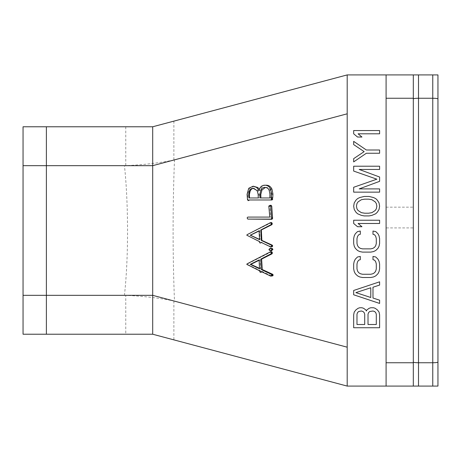 <?xml version="1.0" encoding="UTF-8"?>
<svg xmlns="http://www.w3.org/2000/svg" width="461" height="461" viewBox="0 0 461 461"><rect width="100%" height="100%" fill="white"/><g stroke="black" fill="none" stroke-linecap="round" stroke-linejoin="round"><path stroke-width="0.35" stroke-dasharray="2.31 1.73" d="M347.191 113.809L347.191 347.191L347.191 113.809L174.477 159.869C172.639 206.954 172.639 254.046 174.477 301.131L173.872 300.987C159.621 298.031 143.59 296.152 125.772 295.357L125.772 334.225L23.05 334.225L23.05 126.775L152.706 126.775L347.191 74.913L347.191 113.809L347.191 74.913L386.088 74.913L386.088 386.088L418.502 386.088L418.502 74.913L413.315 74.913L413.315 217.534L413.315 74.913L386.088 74.913L386.088 98.251L413.315 98.251M418.502 74.913L432.764 74.913L432.764 98.251L418.502 98.251C415.338 98.291 413.609 98.521 413.315 98.931M437.95 74.913L432.764 74.913M386.088 74.913L386.088 227.907L413.315 227.907L413.315 362.069C413.609 362.479 415.338 362.709 418.502 362.749L432.764 362.749C435.927 362.709 437.656 362.479 437.95 362.069L437.95 386.088L418.502 386.088M413.315 362.069L413.315 227.907M386.088 207.162L413.315 207.162M386.088 227.907L386.088 362.749L413.315 362.749L413.315 386.088M386.088 386.088L386.088 362.749L386.088 386.088L347.191 386.088L347.191 347.191L174.477 301.131M173.872 121.128L173.872 160.013L174.477 159.869M173.872 160.013C159.621 162.969 143.59 164.848 125.772 165.643L124.441 165.672C128.02 197.74 129.103 253.198 124.441 295.328L23.05 295.328M23.05 165.672L124.441 165.672M46.388 126.775L46.388 334.225M262.073 271.973L262.338 271.552L272.215 276.139M271.736 251.706L247.649 263.842L247.338 264.355L260.574 270.768L260.667 271.644L261.272 272.232M271.373 248.116L269.846 249.453L270.434 250.363L271.402 250.807M271.362 219.108L270.446 219.108L271.685 219.292M247.776 217.091L247.252 217.949L247.845 219.108M270.711 217.091L269.8 217.091L270.711 217.091L269.835 206.551L268.844 206.551M271.126 205.324L269.806 206.055L269.835 206.551M254.207 186.192L249.597 188.284L247.695 194.311L247.995 199.659L248.663 200.65M266.026 185.218C263.15 185.287 261.11 187.039 259.906 190.479L259.33 189.258M261.71 242.636L271.725 246.981M271.627 222.554L247.194 234.684L246.871 235.196L260.067 241.61L260.148 242.492L260.747 243.074M259.117 260.298L259.889 259.918L260.523 268.786L259.497 268.319M253.631 188.324L258.108 190.606L259.076 194.438L259.099 197.959L258.269 197.959L259.099 197.959M265.432 187.437L266.037 187.402C267.997 187.35 269.466 188.295 270.428 190.237L271.172 194.052L271.028 197.959L269.869 197.959L271.028 197.959M259.111 230.996L259.595 230.759L260.056 239.634L259.508 239.38M125.772 334.225L152.706 334.225L347.191 386.088L347.191 347.191M125.772 295.357L124.441 295.328M386.088 98.251L386.088 362.749M366.362 310.996L365.809 309.913L363.602 308.294L361.948 307.752L359.741 307.752L358.088 308.294L355.88 309.913L354.227 312.074L353.673 314.777L353.673 327.742L379.605 327.742L379.605 314.777L379.051 312.074L377.398 309.913L375.191 308.294L373.537 307.752L370.777 307.752L369.123 308.294L366.916 309.913L366.362 310.996M353.673 290.465L353.673 294.786L379.605 303.43L379.605 300.192L372.984 298.031L372.984 287.226L379.605 285.065L379.605 281.821L353.673 290.465M358.641 272.635L357.534 271.016L356.981 268.855L356.981 263.997L357.534 261.831L358.641 260.211L360.295 259.67L360.295 256.431L357.534 256.973L355.327 259.134L354.227 261.295L353.673 263.997L353.673 268.855L354.227 271.558L355.327 273.719L357.534 275.88L359.741 276.957L362.502 277.499L370.777 277.499L373.537 276.957L375.744 275.88L377.951 273.719L379.051 271.558L379.605 268.855L379.605 263.997L379.051 261.295L377.951 259.134L375.744 256.973L372.984 256.431L372.984 259.67L374.637 260.211L375.744 261.831L376.297 263.997L376.297 268.855L375.744 271.016L374.637 272.641M374.637 272.635L372.984 273.719L370.777 274.26L362.502 274.26L360.295 273.719L358.641 272.641M355.327 233.739L354.227 235.899L353.673 238.602L353.673 243.466L354.227 246.168L355.327 248.329L357.534 250.49L359.741 251.568L362.502 252.109L370.777 252.109L373.537 251.568L375.744 250.49L377.951 248.329L379.051 246.168L379.605 243.466L379.605 238.602L379.051 235.899L377.951 233.739L375.744 231.583L372.984 231.042L372.984 234.28L374.637 234.822L375.744 236.441L376.297 238.602L376.297 243.466L375.744 245.627L374.637 247.246L372.984 248.329L370.777 248.865L362.502 248.865L360.295 248.329L358.641 247.246L357.534 245.627L356.981 243.466L356.981 238.602L357.534 236.441L358.641 234.822L360.295 234.28L360.295 231.042L357.534 231.583L355.327 233.744M379.605 220.237L353.673 220.237L353.673 223.476L357.534 226.72L361.948 226.72L358.088 223.476L379.605 223.476L379.605 220.237M364.155 215.915L369.123 215.915L371.883 215.373L375.744 213.754L377.398 212.129L379.051 209.432L379.605 206.188L379.051 202.949L377.398 200.247L375.744 198.628L373.537 197.544L369.123 196.467L364.155 196.467L359.741 197.544L357.534 198.628L355.88 200.247L354.227 202.949L353.673 206.188L354.227 209.432L355.88 212.129L357.534 213.754L361.395 215.373L364.155 215.915M359.188 169.452L379.605 169.452L379.605 166.214L353.673 166.214L353.673 171.077L376.844 179.179L353.673 187.281L353.673 192.145L379.605 192.145L379.605 188.901L359.188 188.901L379.605 181.34L379.605 177.018L359.188 169.452M353.673 141.36L353.673 144.604L364.155 151.629L353.673 158.647L353.673 161.892L366.362 153.248L379.605 153.248L379.605 150.004L366.362 150.004L353.673 141.36M379.605 130.555L353.673 130.555L353.673 133.799L357.534 137.038L361.948 137.038L358.088 133.799L379.605 133.799L379.605 130.555M363.055 311.532L364.155 312.616L364.709 314.235L364.709 324.498L356.981 324.498L356.981 314.235L357.534 312.616L358.641 311.538M358.641 311.532L361.395 310.996L363.055 311.538M369.676 311.532L372.984 310.996L374.637 311.538M374.637 311.532L375.744 312.616L376.297 314.235L376.297 324.498L368.016 324.498L368.016 314.235L368.57 312.616L369.676 311.538M355.88 292.626L370.777 287.768L370.777 297.489L355.88 292.626M364.709 213.213L361.395 212.671L358.088 210.51L356.981 208.891L356.434 206.188L356.981 203.491L358.088 201.866L361.395 199.705L364.709 199.164L368.57 199.164L371.883 199.705L375.191 201.866L376.297 203.491L376.844 206.188L376.297 208.891L375.191 210.51L371.883 212.671L368.57 213.213L364.709 213.213M437.95 98.931C437.656 98.521 435.927 98.291 432.764 98.251L432.764 386.088M271.218 251.925L270.215 251.925M271.662 275.955L270.215 275.955M262.338 271.552L261.22 271.552M260.574 270.768L259.52 270.768M247.983 264.977L247.396 264.977M247.338 264.355L246.785 264.355M247.649 263.842L247.102 263.842M259.889 259.918L259.099 259.918M260.523 268.786L259.52 268.786M271.108 222.772L270.215 222.772M271.166 246.796L270.215 246.796M261.836 242.4L261.22 242.4M260.067 241.61L259.52 241.61M259.595 230.759L259.099 230.759M260.056 239.634L259.52 239.634M259.906 190.479L258.875 190.479M249.66 199.976L249.13 199.976M254.103 188.301L253.147 188.301M249.499 197.959L248.923 197.959M266.037 187.402L264.781 187.402M260.868 197.959L259.987 197.959M270.964 197.556L269.8 197.556M125.772 126.775L125.772 165.643M173.872 300.987L173.872 339.872M260.667 271.644L259.589 271.644M269.846 249.453L268.913 249.453M270.434 250.363L269.472 250.363M260.148 242.492L259.589 242.492M269.806 206.055L268.809 206.055M247.995 199.659L247.505 199.659M247.695 194.311L247.067 194.311M249.597 188.284L248.738 188.284M258.108 190.606L257.123 190.606M259.076 194.438L258.166 194.438M270.428 190.237L269.138 190.237M271.074 195.85L269.881 195.85M271.172 194.052L269.939 194.052"/><path stroke-width="0.69" d="M432.764 386.088L413.315 386.088L413.315 362.069C413.609 362.479 415.338 362.709 418.502 362.749L432.764 362.749C435.927 362.709 437.656 362.479 437.95 362.069L437.95 386.088L432.764 386.088L432.764 74.913L437.95 74.913L437.95 98.931L437.95 74.913M432.764 74.913L418.502 74.913L418.502 98.251C415.338 98.291 413.609 98.521 413.315 98.931L413.315 74.913L418.502 74.913M386.088 362.749L413.315 362.749L413.315 74.913L347.191 74.913L152.706 126.775L152.706 295.328L46.388 295.328L46.388 334.225L152.706 334.225L152.706 295.328L347.191 347.191M46.388 334.225L23.05 334.225L23.05 126.775L152.706 126.775M347.191 113.809L152.706 165.672L46.388 165.672L46.388 295.328L23.05 295.328M46.388 126.775L46.388 165.672L23.05 165.672M270.757 276.139L272.831 275.805L273.131 275.056L272.779 274.341L262.321 269.541L261.612 259.128L272.03 253.832L272.411 252.974L271.736 251.706L270.215 251.925L247.102 263.842L246.785 264.355L259.52 270.768L260.16 272.232L261.22 271.552L270.757 276.139L271.679 275.056L271.345 274.341L261.254 269.541L260.788 259.128L270.982 253.832L271.362 252.974L270.722 251.706M260.16 272.232L261.272 272.232L262.338 271.552M270.405 250.807L271.402 250.807L272.929 249.453L272.33 248.485L270.405 248.116L268.913 249.453L269.472 250.363L270.405 250.807L271.904 249.453L271.327 248.485L270.405 248.116M248.012 219.108L271.685 219.292L272.601 218.502L271.742 206.113L271.126 205.324L270.077 205.324L268.809 206.055L269.8 217.091L247.96 217.091M248.179 200.65L249.66 199.976L272.013 199.976L272.722 199.261L272.376 198.322L272.745 197.717L272.924 194.035L271.955 189.125C270.63 186.428 268.654 185.126 266.026 185.218L264.712 185.218C261.934 185.224 259.987 186.976 258.875 190.479L256.754 187.512L253.181 186.192L248.738 188.284L247.067 194.311L247.505 199.659L248.179 200.65L249.13 199.976L270.861 199.976L271.535 199.261L271.189 198.322L271.638 194.035L270.595 189.125C269.42 186.521 267.455 185.218 264.712 185.218M259.33 189.258L257.82 187.512L253.181 186.192M270.757 246.981L272.347 246.652L272.664 245.897L272.318 245.183L261.854 240.383L261.341 229.976L271.892 224.674L272.29 223.816L271.627 222.554L270.215 222.772L247.102 234.684L246.785 235.196L259.52 241.61L259.589 242.492L260.16 243.074L261.22 242.4L270.757 246.981L271.679 245.897L271.345 245.183L261.254 240.383L260.788 229.976L270.982 224.674L271.362 223.816L270.722 222.554M260.16 243.074L261.836 242.4M259.497 268.319L250.853 264.355L259.117 260.298M258.269 197.959L248.923 197.959L248.733 194.473L249.401 190.998C250.081 189.235 251.331 188.336 253.147 188.301L257.123 190.606L258.166 194.438L258.269 197.959L249.499 197.959L249.401 194.473L250.185 190.998C251.17 189.102 252.478 188.203 254.103 188.301M269.869 197.959L259.987 197.959L259.866 194.363L260.897 189.955C261.744 188.272 263.041 187.425 264.781 187.402C266.948 187.489 268.4 188.434 269.138 190.237L269.939 194.052L269.869 197.959L260.868 197.959L260.822 194.363L261.992 189.955L265.432 187.437M259.508 239.38L250.409 235.196L259.595 230.759M347.191 74.913L347.191 386.088L152.706 334.225M413.315 386.088L347.191 386.088M437.95 362.069L437.95 98.931L437.95 362.069M413.315 362.069L413.315 98.931M437.95 98.931C437.656 98.521 435.927 98.291 432.764 98.251L418.502 98.251L418.502 386.088M386.088 74.913L386.088 386.088M413.315 98.251L386.088 98.251M366.362 310.996L365.809 309.913L363.602 308.294L361.948 307.752L359.741 307.752L358.088 308.294L355.88 309.913L354.227 312.074L353.673 314.777L353.673 327.742L379.605 327.742L379.605 314.777L379.051 312.074L377.398 309.913L375.191 308.294L373.537 307.752L370.777 307.752L369.123 308.294L366.916 309.913L366.362 310.996M363.055 311.532L364.155 312.616L364.709 314.235L364.709 324.498L356.981 324.498L356.981 314.235L357.534 312.616L358.641 311.538M358.641 311.532L361.395 310.996L363.055 311.538M369.676 311.532L372.984 310.996L374.637 311.538M374.637 311.532L375.744 312.616L376.297 314.235L376.297 324.498L368.016 324.498L368.016 314.235L368.57 312.616L369.676 311.538M353.673 290.465L353.673 294.786L379.605 303.43L379.605 300.192L372.984 298.031L372.984 287.226L379.605 285.065L379.605 281.821L353.673 290.465M355.88 292.626L370.777 287.768L370.777 297.489L355.88 292.626M358.641 272.635L357.534 271.016L356.981 268.855L356.981 263.997L357.534 261.831L358.641 260.211L360.295 259.67L360.295 256.431L357.534 256.973L355.327 259.134L354.227 261.295L353.673 263.997L353.673 268.855L354.227 271.558L355.327 273.719L357.534 275.88L359.741 276.957L362.502 277.499L370.777 277.499L373.537 276.957L375.744 275.88L377.951 273.719L379.051 271.558L379.605 268.855L379.605 263.997L379.051 261.295L377.951 259.134L375.744 256.973L372.984 256.431L372.984 259.67L374.637 260.211L375.744 261.831L376.297 263.997L376.297 268.855L375.744 271.016L374.637 272.641M374.637 272.635L372.984 273.719L370.777 274.26L362.502 274.26L360.295 273.719L358.641 272.641M355.327 233.739L354.227 235.899L353.673 238.602L353.673 243.466L354.227 246.168L355.327 248.329L357.534 250.49L359.741 251.568L362.502 252.109L370.777 252.109L373.537 251.568L375.744 250.49L377.951 248.329L379.051 246.168L379.605 243.466L379.605 238.602L379.051 235.899L377.951 233.739L375.744 231.583L372.984 231.042L372.984 234.28L374.637 234.822L375.744 236.441L376.297 238.602L376.297 243.466L375.744 245.627L374.637 247.246L372.984 248.329L370.777 248.865L362.502 248.865L360.295 248.329L358.641 247.246L357.534 245.627L356.981 243.466L356.981 238.602L357.534 236.441L358.641 234.822L360.295 234.28L360.295 231.042L357.534 231.583L355.327 233.744M379.605 220.237L353.673 220.237L353.673 223.476L357.534 226.72L361.948 226.72L358.088 223.476L379.605 223.476L379.605 220.237M364.155 215.915L369.123 215.915L371.883 215.373L375.744 213.754L377.398 212.129L379.051 209.432L379.605 206.188L379.051 202.949L377.398 200.247L375.744 198.628L373.537 197.544L369.123 196.467L364.155 196.467L359.741 197.544L357.534 198.628L355.88 200.247L354.227 202.949L353.673 206.188L354.227 209.432L355.88 212.129L357.534 213.754L361.395 215.373L364.155 215.915M364.709 213.213L361.395 212.671L358.088 210.51L356.981 208.891L356.434 206.188L356.981 203.491L358.088 201.866L361.395 199.705L364.709 199.164L368.57 199.164L371.883 199.705L375.191 201.866L376.297 203.491L376.844 206.188L376.297 208.891L375.191 210.51L371.883 212.671L368.57 213.213L364.709 213.213M359.188 169.452L379.605 169.452L379.605 166.214L353.673 166.214L353.673 171.077L376.844 179.179L353.673 187.281L353.673 192.145L379.605 192.145L379.605 188.901L359.188 188.901L379.605 181.34L379.605 177.018L359.188 169.452M353.673 141.36L353.673 144.604L364.155 151.629L353.673 158.647L353.673 161.892L366.362 153.248L379.605 153.248L379.605 150.004L366.362 150.004L353.673 141.36M379.605 130.555L353.673 130.555L353.673 133.799L357.534 137.038L361.948 137.038L358.088 133.799L379.605 133.799L379.605 130.555M272.03 253.832L270.982 253.832M261.612 259.128L260.788 259.128M262.321 269.541L261.254 269.541M272.831 275.805L271.362 275.805M259.099 259.918L259.52 268.786L250.208 264.355L259.099 259.918M259.099 230.759L259.52 239.634L250.208 235.196L259.099 230.759M270.757 219.292L271.638 218.502L270.688 206.113L270.077 205.324M269.8 217.091L247.776 217.091L247.102 217.949L247.845 219.108L270.446 219.108M250.853 264.355L250.208 264.355M271.892 224.674L270.982 224.674M261.341 229.976L260.788 229.976M261.854 240.383L261.254 240.383M272.347 246.652L271.362 246.652M271.742 206.113L270.688 206.113M272.601 218.502L271.638 218.502M272.33 219.033L271.379 219.033M272.745 197.717L271.535 197.717M272.376 198.322L271.189 198.322M272.013 199.976L270.861 199.976M272.197 252.236L271.166 252.236M272.411 252.974L271.362 252.974M272.779 274.341L271.345 274.341M273.131 275.056L271.679 275.056M272.33 248.485L271.327 248.485M272.929 249.453L271.904 249.453M272.088 223.078L271.166 223.078M272.29 223.816L271.362 223.816M272.318 245.183L271.345 245.183M272.664 245.897L271.679 245.897M272.537 217.494L271.569 217.494M271.955 189.125L270.595 189.125M272.924 194.035L271.638 194.035M272.722 199.261L271.535 199.261M257.82 187.512L256.754 187.512M250.185 190.998L249.401 190.998M249.401 194.473L248.733 194.473M261.992 189.955L260.897 189.955M260.822 194.363L259.866 194.363M260.857 195.908L259.935 195.908"/></g></svg>
